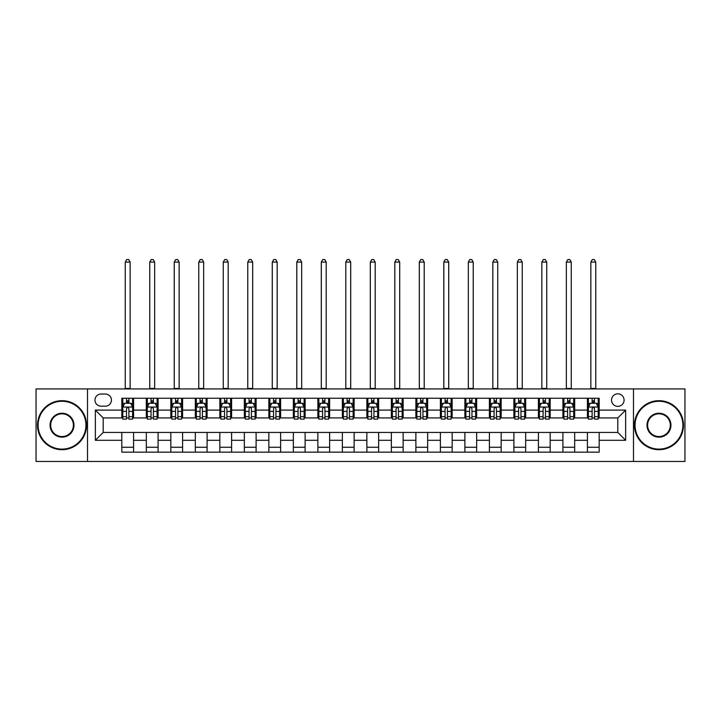 <?xml version="1.0" encoding="UTF-8"?>
<svg xmlns="http://www.w3.org/2000/svg" width="721" height="721" viewBox="0 0 721 721"><rect width="100%" height="100%" fill="white"/><g stroke="black" fill="none" stroke-linecap="round" stroke-linejoin="round"><path stroke-width="1.08" d="M617.807 393.828A6.273 6.273 0 0 0 611.534 400.101A6.273 6.273 0 0 0 617.807 406.374A6.273 6.273 0 0 0 624.08 400.101A6.273 6.273 0 0 0 617.807 393.828M633.489 461.458L684.95 461.458L684.95 388.925L633.489 388.925L633.489 461.458L87.511 461.458L87.511 388.925L36.05 388.925L36.05 461.458L87.511 461.458M101.039 406.175L105.347 406.175A6.074 6.074 0 0 0 111.431 400.101A6.074 6.074 0 0 0 105.347 394.026L101.039 394.026A6.074 6.074 0 0 0 94.965 400.101A6.074 6.074 0 0 0 101.039 406.175M633.489 388.925L87.511 388.925M121.822 440.288L95.352 440.288L95.352 410.096L121.822 410.096L121.822 417.937L103.193 417.937L103.193 432.447L121.822 432.447L121.822 452.148L599.178 452.148L599.178 432.447L617.807 432.447L617.807 417.937L599.178 417.937L599.178 410.096L625.648 410.096L625.648 440.288L599.178 440.288M599.178 410.096L599.178 398.235L121.822 398.235L121.822 410.096M587.417 398.235L587.417 417.937L588.399 417.937M592.121 417.937L594.474 417.937M598.205 417.937L599.178 417.937M587.417 417.937L573.7 417.937M562.912 398.235L562.912 417.937L563.894 417.937M567.616 417.937L569.969 417.937M562.912 417.937L549.195 417.937M538.407 398.235L538.407 417.937L539.389 417.937M543.111 417.937L545.464 417.937M538.407 417.937L524.69 417.937M513.902 398.235L513.902 417.937L514.884 417.937M518.606 417.937L520.959 417.937M513.902 417.937L500.176 417.937M489.397 398.235L489.397 417.937L490.379 417.937M494.101 417.937L496.454 417.937M489.397 417.937L475.671 417.937M464.892 398.235L464.892 417.937L465.874 417.937M469.596 417.937L471.949 417.937M464.892 417.937L451.166 417.937M440.387 398.235L440.387 417.937L441.369 417.937M445.091 417.937L447.444 417.937M440.387 417.937L426.661 417.937M415.882 398.235L415.882 417.937L416.864 417.937M420.586 417.937L422.939 417.937M415.882 417.937L402.156 417.937M391.377 398.235L391.377 417.937L392.359 417.937M396.081 417.937L398.434 417.937M391.377 417.937L377.651 417.937M366.872 398.235L366.872 417.937L367.854 417.937M371.576 417.937L373.929 417.937M366.872 417.937L353.146 417.937M342.367 398.235L342.367 417.937L343.349 417.937M347.071 417.937L349.424 417.937M342.367 417.937L328.641 417.937M317.862 398.235L317.862 417.937L318.844 417.937M322.566 417.937L324.919 417.937M317.862 417.937L304.136 417.937M293.357 398.235L293.357 417.937L294.339 417.937M298.061 417.937L300.414 417.937M293.357 417.937L279.631 417.937M268.852 398.235L268.852 417.937L269.834 417.937M273.556 417.937L275.909 417.937M268.852 417.937L255.126 417.937M244.347 398.235L244.347 417.937L245.329 417.937M249.051 417.937L251.404 417.937M244.347 417.937L230.621 417.937M219.842 398.235L219.842 417.937L220.824 417.937M224.546 417.937L226.899 417.937M219.842 417.937L206.116 417.937M195.337 398.235L195.337 417.937L196.31 417.937M200.041 417.937L202.394 417.937M195.337 417.937L181.611 417.937M170.832 398.235L170.832 417.937L171.805 417.937M175.536 417.937L177.889 417.937M170.832 417.937L157.106 417.937M146.327 398.235L146.327 417.937L147.3 417.937M151.031 417.937L153.384 417.937M146.327 417.937L132.601 417.937M121.822 417.937L122.795 417.937M126.526 417.937L128.879 417.937M121.822 432.447L133.583 432.447L133.583 452.148M599.178 432.447L133.583 432.447M133.583 398.235L133.583 417.937M121.822 403.138L122.795 403.138M126.526 403.138L128.879 403.138M132.601 403.138L133.583 403.138M121.822 447.245L133.583 447.245M146.327 432.447L146.327 452.148M158.088 398.235L158.088 417.937M146.327 403.138L147.3 403.138M151.031 403.138L153.384 403.138M157.106 403.138L158.088 403.138M158.088 432.447L158.088 452.148M146.327 447.245L158.088 447.245M170.832 432.447L170.832 452.148M182.593 432.447L182.593 452.148M170.832 447.245L182.593 447.245M182.593 398.235L182.593 417.937M170.832 403.138L171.805 403.138M175.536 403.138L177.889 403.138M181.611 403.138L182.593 403.138M195.337 432.447L195.337 452.148M207.098 432.447L207.098 452.148M195.337 447.245L207.098 447.245M207.098 398.235L207.098 417.937M195.337 403.138L196.31 403.138M200.041 403.138L202.394 403.138M206.116 403.138L207.098 403.138M219.842 432.447L219.842 452.148M231.603 432.447L231.603 452.148M219.842 447.245L231.603 447.245M231.603 398.235L231.603 417.937M219.842 403.138L220.824 403.138M224.546 403.138L226.899 403.138M230.621 403.138L231.603 403.138M244.347 432.447L244.347 452.148M256.108 432.447L256.108 452.148M244.347 447.245L256.108 447.245M256.108 398.235L256.108 417.937M244.347 403.138L245.329 403.138M249.051 403.138L251.404 403.138M255.126 403.138L256.108 403.138M268.852 432.447L268.852 452.148M280.613 432.447L280.613 452.148M268.852 447.245L280.613 447.245M280.613 398.235L280.613 417.937M268.852 403.138L269.834 403.138M273.556 403.138L275.909 403.138M279.631 403.138L280.613 403.138M293.357 432.447L293.357 452.148M305.118 432.447L305.118 452.148M293.357 447.245L305.118 447.245M305.118 398.235L305.118 417.937M293.357 403.138L294.339 403.138M298.061 403.138L300.414 403.138M304.136 403.138L305.118 403.138M317.862 432.447L317.862 452.148M329.623 432.447L329.623 452.148M317.862 447.245L329.623 447.245M329.623 398.235L329.623 417.937M317.862 403.138L318.844 403.138M322.566 403.138L324.919 403.138M328.641 403.138L329.623 403.138M342.367 432.447L342.367 452.148M354.128 432.447L354.128 452.148M342.367 447.245L354.128 447.245M354.128 398.235L354.128 417.937M342.367 403.138L343.349 403.138M347.071 403.138L349.424 403.138M353.146 403.138L354.128 403.138M366.872 432.447L366.872 452.148M378.633 432.447L378.633 452.148M366.872 447.245L378.633 447.245M378.633 398.235L378.633 417.937M366.872 403.138L367.854 403.138M371.576 403.138L373.929 403.138M377.651 403.138L378.633 403.138M391.377 432.447L391.377 452.148M403.138 432.447L403.138 452.148M391.377 447.245L403.138 447.245M403.138 398.235L403.138 417.937M391.377 403.138L392.359 403.138M396.081 403.138L398.434 403.138M402.156 403.138L403.138 403.138M415.882 432.447L415.882 452.148M427.643 432.447L427.643 452.148M415.882 447.245L427.643 447.245M427.643 398.235L427.643 417.937M415.882 403.138L416.864 403.138M420.586 403.138L422.939 403.138M426.661 403.138L427.643 403.138M440.387 432.447L440.387 452.148M452.148 432.447L452.148 452.148M440.387 447.245L452.148 447.245M452.148 398.235L452.148 417.937M440.387 403.138L441.369 403.138M445.091 403.138L447.444 403.138M451.166 403.138L452.148 403.138M464.892 432.447L464.892 452.148M476.653 432.447L476.653 452.148M464.892 447.245L476.653 447.245M476.653 398.235L476.653 417.937M464.892 403.138L465.874 403.138M469.596 403.138L471.949 403.138M475.671 403.138L476.653 403.138M489.397 432.447L489.397 452.148M501.158 432.447L501.158 452.148M489.397 447.245L501.158 447.245M501.158 398.235L501.158 417.937M489.397 403.138L490.379 403.138M494.101 403.138L496.454 403.138M500.176 403.138L501.158 403.138M513.902 432.447L513.902 452.148M525.663 432.447L525.663 452.148M513.902 447.245L525.663 447.245M525.663 398.235L525.663 417.937M513.902 403.138L514.884 403.138M518.606 403.138L520.959 403.138M524.69 403.138L525.663 403.138M538.407 432.447L538.407 452.148M550.168 432.447L550.168 452.148M538.407 447.245L550.168 447.245M550.168 398.235L550.168 417.937M538.407 403.138L539.389 403.138M543.111 403.138L545.464 403.138M549.195 403.138L550.168 403.138M562.912 432.447L562.912 452.148M574.673 432.447L574.673 452.148M562.912 447.245L574.673 447.245M574.673 398.235L574.673 417.937M562.912 403.138L563.894 403.138M567.616 403.138L569.969 403.138M573.7 403.138L574.673 403.138M587.417 432.447L587.417 452.148M587.417 447.245L599.178 447.245M587.417 403.138L588.399 403.138M592.121 403.138L594.474 403.138M598.205 403.138L599.178 403.138M103.193 417.937L95.352 410.096M103.193 432.447L95.352 440.288M625.648 410.096L617.807 417.937M625.648 440.288L617.807 432.447M128.879 400.786L126.526 400.786M132.601 416.657L128.879 416.657L128.879 419.117L132.601 419.117L132.601 407.158L130.636 403.237L124.76 403.237L122.795 407.158L122.795 419.117L126.526 419.117L126.526 416.657L122.795 416.657M122.795 407.158L122.795 398.235M132.601 407.158L132.601 398.235M126.526 403.237L126.526 398.235M128.879 398.235L128.879 403.237M128.879 416.657L128.879 408.627C128.095 407.122 127.311 407.122 126.526 408.627L126.526 416.657M125.247 388.925L125.247 262.084L130.15 262.084L128.68 259.542L126.716 259.542L125.247 262.084M130.15 388.925L130.15 262.084M153.384 400.786L151.031 400.786M157.106 416.657L153.384 416.657L153.384 419.117L157.106 419.117L157.106 407.158L155.15 403.237L149.265 403.237L147.3 407.158L147.3 419.117L151.031 419.117L151.031 416.657L147.3 416.657M147.3 407.158L147.3 398.235M157.106 407.158L157.106 398.235M151.031 403.237L151.031 398.235M153.384 398.235L153.384 403.237M153.384 416.657L153.384 408.627C152.6 407.122 151.816 407.122 151.031 408.627L151.031 416.657M149.752 388.925L149.752 262.084L154.654 262.084L153.185 259.542L151.221 259.542L149.752 262.084M154.654 388.925L154.654 262.084M177.889 400.786L175.536 400.786M181.611 416.657L177.889 416.657L177.889 419.117L181.611 419.117L181.611 407.158L179.655 403.237L173.77 403.237L171.805 407.158L171.805 419.117L175.536 419.117L175.536 416.657L171.805 416.657M171.805 407.158L171.805 398.235M181.611 407.158L181.611 398.235M175.536 403.237L175.536 398.235M177.889 398.235L177.889 403.237M177.889 416.657L177.889 408.627C177.105 407.122 176.321 407.122 175.536 408.627L175.536 416.657M174.257 388.925L174.257 262.084L179.159 262.084L177.69 259.542L175.726 259.542L174.257 262.084M179.159 388.925L179.159 262.084M202.394 400.786L200.041 400.786M206.116 416.657L202.394 416.657L202.394 419.117L206.116 419.117L206.116 407.158L204.16 403.237L198.275 403.237L196.31 407.158L196.31 419.117L200.041 419.117L200.041 416.657L196.31 416.657M196.31 407.158L196.31 398.235M206.116 407.158L206.116 398.235M200.041 403.237L200.041 398.235M202.394 398.235L202.394 403.237M202.394 416.657L202.394 408.627C201.61 407.122 200.826 407.122 200.041 408.627L200.041 416.657M198.762 388.925L198.762 262.084L203.664 262.084L202.195 259.542L200.24 259.542L198.762 262.084M203.664 388.925L203.664 262.084M226.899 400.786L224.546 400.786M230.621 416.657L226.899 416.657L226.899 419.117L230.621 419.117L230.621 407.158L228.665 403.237L222.78 403.237L220.824 407.158L220.824 419.117L224.546 419.117L224.546 416.657L220.824 416.657M220.824 407.158L220.824 398.235M230.621 407.158L230.621 398.235M224.546 403.237L224.546 398.235M226.899 398.235L226.899 403.237M226.899 416.657L226.899 408.627C226.115 407.122 225.331 407.122 224.546 408.627L224.546 416.657M223.267 388.925L223.267 262.084L228.169 262.084L226.7 259.542L224.745 259.542L223.267 262.084M228.169 388.925L228.169 262.084M62.024 401.273A23.919 23.919 0 0 0 38.105 425.192A23.919 23.919 0 0 0 62.024 449.111A23.919 23.919 0 0 0 85.943 425.192A23.919 23.919 0 0 0 62.024 401.273M62.024 449.697A24.505 24.505 0 0 1 37.519 425.192A24.505 24.505 0 0 1 62.024 400.687A24.505 24.505 0 0 1 86.529 425.192A24.505 24.505 0 0 1 62.024 449.697M62.024 413.232A11.96 11.96 0 0 1 73.984 425.192A11.96 11.96 0 0 1 62.024 437.151A11.96 11.96 0 0 1 50.064 425.192A11.96 11.96 0 0 1 62.024 413.232M62.024 436.565A11.374 11.374 0 0 0 73.398 425.192A11.374 11.374 0 0 0 62.024 413.827A11.374 11.374 0 0 0 50.659 425.192A11.374 11.374 0 0 0 62.024 436.565M658.976 401.273A23.919 23.919 0 0 0 635.057 425.192A23.919 23.919 0 0 0 658.976 449.111A23.919 23.919 0 0 0 682.895 425.192A23.919 23.919 0 0 0 658.976 401.273M658.976 449.697A24.505 24.505 0 0 1 634.471 425.192A24.505 24.505 0 0 1 658.976 400.687A24.505 24.505 0 0 1 683.481 425.192A24.505 24.505 0 0 1 658.976 449.697M658.976 413.232A11.96 11.96 0 0 1 670.936 425.192A11.96 11.96 0 0 1 658.976 437.151A11.96 11.96 0 0 1 647.016 425.192A11.96 11.96 0 0 1 658.976 413.232M658.976 436.565A11.374 11.374 0 0 0 670.341 425.192A11.374 11.374 0 0 0 658.976 413.827A11.374 11.374 0 0 0 647.602 425.192A11.374 11.374 0 0 0 658.976 436.565M251.404 400.786L249.051 400.786M255.126 416.657L251.404 416.657L251.404 419.117L255.126 419.117L255.126 407.158L253.17 403.237L247.285 403.237L245.329 407.158L245.329 419.117L249.051 419.117L249.051 416.657L245.329 416.657M245.329 407.158L245.329 398.235M255.126 407.158L255.126 398.235M249.051 403.237L249.051 398.235M251.404 398.235L251.404 403.237M251.404 416.657L251.404 408.627C250.62 407.122 249.836 407.122 249.051 408.627L249.051 416.657M247.772 388.925L247.772 262.084L252.674 262.084L251.205 259.542L249.25 259.542L247.772 262.084M252.674 388.925L252.674 262.084M275.909 400.786L273.556 400.786M279.631 416.657L275.909 416.657L275.909 419.117L279.631 419.117L279.631 407.158L277.675 403.237L271.79 403.237L269.834 407.158L269.834 419.117L273.556 419.117L273.556 416.657L269.834 416.657M269.834 407.158L269.834 398.235M279.631 407.158L279.631 398.235M273.556 403.237L273.556 398.235M275.909 398.235L275.909 403.237M275.909 416.657L275.909 408.627C275.125 407.122 274.34 407.122 273.556 408.627L273.556 416.657M272.277 388.925L272.277 262.084L277.179 262.084L275.71 259.542L273.755 259.542L272.277 262.084M277.179 388.925L277.179 262.084M300.414 400.786L298.061 400.786M304.136 416.657L300.414 416.657L300.414 419.117L304.136 419.117L304.136 407.158L302.18 403.237L296.295 403.237L294.339 407.158L294.339 419.117L298.061 419.117L298.061 416.657L294.339 416.657M294.339 407.158L294.339 398.235M304.136 407.158L304.136 398.235M298.061 403.237L298.061 398.235M300.414 398.235L300.414 403.237M300.414 416.657L300.414 408.627C299.63 407.122 298.845 407.122 298.061 408.627L298.061 416.657M296.791 388.925L296.791 262.084L301.684 262.084L300.215 259.542L298.26 259.542L296.791 262.084M301.684 388.925L301.684 262.084M324.919 400.786L322.566 400.786M328.641 416.657L324.919 416.657L324.919 419.117L328.641 419.117L328.641 407.158L326.685 403.237L320.8 403.237L318.844 407.158L318.844 419.117L322.566 419.117L322.566 416.657L318.844 416.657M318.844 407.158L318.844 398.235M328.641 407.158L328.641 398.235M322.566 403.237L322.566 398.235M324.919 398.235L324.919 403.237M324.919 416.657L324.919 408.627C324.135 407.122 323.35 407.122 322.566 408.627L322.566 416.657M321.296 388.925L321.296 262.084L326.189 262.084L324.72 259.542L322.765 259.542L321.296 262.084M326.189 388.925L326.189 262.084M349.424 400.786L347.071 400.786M353.146 416.657L349.424 416.657L349.424 419.117L353.146 419.117L353.146 407.158L351.19 403.237L345.305 403.237L343.349 407.158L343.349 419.117L347.071 419.117L347.071 416.657L343.349 416.657M343.349 407.158L343.349 398.235M353.146 407.158L353.146 398.235M347.071 403.237L347.071 398.235M349.424 398.235L349.424 403.237M349.424 416.657L349.424 408.627C348.64 407.122 347.855 407.122 347.071 408.627L347.071 416.657M345.801 388.925L345.801 262.084L350.694 262.084L349.225 259.542L347.27 259.542L345.801 262.084M350.694 388.925L350.694 262.084M373.929 400.786L371.576 400.786M377.651 416.657L373.929 416.657L373.929 419.117L377.651 419.117L377.651 407.158L375.695 403.237L369.81 403.237L367.854 407.158L367.854 419.117L371.576 419.117L371.576 416.657L367.854 416.657M367.854 407.158L367.854 398.235M377.651 407.158L377.651 398.235M371.576 403.237L371.576 398.235M373.929 398.235L373.929 403.237M373.929 416.657L373.929 408.627C373.145 407.122 372.36 407.122 371.576 408.627L371.576 416.657M370.306 388.925L370.306 262.084L375.199 262.084L373.73 259.542L371.775 259.542L370.306 262.084M375.199 388.925L375.199 262.084M398.434 400.786L396.081 400.786M402.156 416.657L398.434 416.657L398.434 419.117L402.156 419.117L402.156 407.158L400.2 403.237L394.315 403.237L392.359 407.158L392.359 419.117L396.081 419.117L396.081 416.657L392.359 416.657M392.359 407.158L392.359 398.235M402.156 407.158L402.156 398.235M396.081 403.237L396.081 398.235M398.434 398.235L398.434 403.237M398.434 416.657L398.434 408.627C397.65 407.122 396.865 407.122 396.081 408.627L396.081 416.657M394.811 388.925L394.811 262.084L399.704 262.084L398.235 259.542L396.28 259.542L394.811 262.084M399.704 388.925L399.704 262.084M422.939 400.786L420.586 400.786M426.661 416.657L422.939 416.657L422.939 419.117L426.661 419.117L426.661 407.158L424.705 403.237L418.82 403.237L416.864 407.158L416.864 419.117L420.586 419.117L420.586 416.657L416.864 416.657M416.864 407.158L416.864 398.235M426.661 407.158L426.661 398.235M420.586 403.237L420.586 398.235M422.939 398.235L422.939 403.237M422.939 416.657L422.939 408.627C422.155 407.122 421.37 407.122 420.586 408.627L420.586 416.657M419.316 388.925L419.316 262.084L424.209 262.084L422.74 259.542L420.785 259.542L419.316 262.084M424.209 388.925L424.209 262.084M447.444 400.786L445.091 400.786M451.166 416.657L447.444 416.657L447.444 419.117L451.166 419.117L451.166 407.158L449.21 403.237L443.325 403.237L441.369 407.158L441.369 419.117L445.091 419.117L445.091 416.657L441.369 416.657M441.369 407.158L441.369 398.235M451.166 407.158L451.166 398.235M445.091 403.237L445.091 398.235M447.444 398.235L447.444 403.237M447.444 416.657L447.444 408.627C446.66 407.122 445.875 407.122 445.091 408.627L445.091 416.657M443.821 388.925L443.821 262.084L448.723 262.084L447.245 259.542L445.29 259.542L443.821 262.084M448.723 388.925L448.723 262.084M471.949 400.786L469.596 400.786M475.671 416.657L471.949 416.657L471.949 419.117L475.671 419.117L475.671 407.158L473.715 403.237L467.83 403.237L465.874 407.158L465.874 419.117L469.596 419.117L469.596 416.657L465.874 416.657M465.874 407.158L465.874 398.235M475.671 407.158L475.671 398.235M469.596 403.237L469.596 398.235M471.949 398.235L471.949 403.237M471.949 416.657L471.949 408.627C471.164 407.122 470.38 407.122 469.596 408.627L469.596 416.657M468.326 388.925L468.326 262.084L473.228 262.084L471.75 259.542L469.795 259.542L468.326 262.084M473.228 388.925L473.228 262.084M496.454 400.786L494.101 400.786M500.176 416.657L496.454 416.657L496.454 419.117L500.176 419.117L500.176 407.158L498.22 403.237L492.335 403.237L490.379 407.158L490.379 419.117L494.101 419.117L494.101 416.657L490.379 416.657M490.379 407.158L490.379 398.235M500.176 407.158L500.176 398.235M494.101 403.237L494.101 398.235M496.454 398.235L496.454 403.237M496.454 416.657L496.454 408.627C495.669 407.122 494.885 407.122 494.101 408.627L494.101 416.657M492.831 388.925L492.831 262.084L497.733 262.084L496.255 259.542L494.3 259.542L492.831 262.084M497.733 388.925L497.733 262.084M520.959 400.786L518.606 400.786M524.69 416.657L520.959 416.657L520.959 419.117L524.69 419.117L524.69 407.158L522.725 403.237L516.84 403.237L514.884 407.158L514.884 419.117L518.606 419.117L518.606 416.657L514.884 416.657M514.884 407.158L514.884 398.235M524.69 407.158L524.69 398.235M518.606 403.237L518.606 398.235M520.959 398.235L520.959 403.237M520.959 416.657L520.959 408.627C520.174 407.122 519.39 407.122 518.606 408.627L518.606 416.657M517.336 388.925L517.336 262.084L522.238 262.084L520.76 259.542L518.805 259.542L517.336 262.084M522.238 388.925L522.238 262.084M545.464 400.786L543.111 400.786M549.195 416.657L545.464 416.657L545.464 419.117L549.195 419.117L549.195 407.158L547.23 403.237L541.345 403.237L539.389 407.158L539.389 419.117L543.111 419.117L543.111 416.657L539.389 416.657M539.389 407.158L539.389 398.235M549.195 407.158L549.195 398.235M543.111 403.237L543.111 398.235M545.464 398.235L545.464 403.237M545.464 416.657L545.464 408.627C544.679 407.122 543.895 407.122 543.111 408.627L543.111 416.657M541.841 388.925L541.841 262.084L546.743 262.084L545.274 259.542L543.31 259.542L541.841 262.084M546.743 388.925L546.743 262.084M569.969 400.786L567.616 400.786M573.7 416.657L569.969 416.657L569.969 419.117L573.7 419.117L573.7 407.158L571.735 403.237L565.85 403.237L563.894 407.158L563.894 419.117L567.616 419.117L567.616 416.657L563.894 416.657M563.894 407.158L563.894 398.235M573.7 407.158L573.7 398.235M567.616 403.237L567.616 398.235M569.969 398.235L569.969 403.237M569.969 416.657L569.969 408.627C569.184 407.122 568.4 407.122 567.616 408.627L567.616 416.657M566.346 388.925L566.346 262.084L571.248 262.084L569.779 259.542L567.815 259.542L566.346 262.084M571.248 388.925L571.248 262.084M594.474 400.786L592.121 400.786M598.205 416.657L594.474 416.657L594.474 419.117L598.205 419.117L598.205 407.158L596.24 403.237L590.364 403.237L588.399 407.158L588.399 419.117L592.121 419.117L592.121 416.657L588.399 416.657M588.399 407.158L588.399 398.235M598.205 407.158L598.205 398.235M592.121 403.237L592.121 398.235M594.474 398.235L594.474 403.237M594.474 416.657L594.474 408.627C593.689 407.122 592.905 407.122 592.121 408.627L592.121 416.657M590.85 388.925L590.85 262.084L595.753 262.084L594.284 259.542L592.32 259.542L590.85 262.084M595.753 388.925L595.753 262.084M146.327 440.288L133.583 440.288M146.327 410.096L133.583 410.096M170.832 410.096L158.088 410.096M170.832 440.288L158.088 440.288M195.337 410.096L182.593 410.096M195.337 440.288L182.593 440.288M219.842 410.096L207.098 410.096M219.842 440.288L207.098 440.288M244.347 410.096L231.603 410.096M244.347 440.288L231.603 440.288M268.852 410.096L256.108 410.096M268.852 440.288L256.108 440.288M293.357 410.096L280.613 410.096M293.357 440.288L280.613 440.288M317.862 410.096L305.118 410.096M317.862 440.288L305.118 440.288M342.367 410.096L329.623 410.096M342.367 440.288L329.623 440.288M366.872 410.096L354.128 410.096M366.872 440.288L354.128 440.288M391.377 410.096L378.633 410.096M391.377 440.288L378.633 440.288M415.882 410.096L403.138 410.096M415.882 440.288L403.138 440.288M440.387 410.096L427.643 410.096M440.387 440.288L427.643 440.288M464.892 410.096L452.148 410.096M464.892 440.288L452.148 440.288M489.397 410.096L476.653 410.096M489.397 440.288L476.653 440.288M513.902 410.096L501.158 410.096M513.902 440.288L501.158 440.288M538.407 410.096L525.663 410.096M538.407 440.288L525.663 440.288M562.912 410.096L550.168 410.096M562.912 440.288L550.168 440.288M587.417 410.096L574.673 410.096M587.417 440.288L574.673 440.288M132.556 407.059L122.849 407.059M122.795 403.472L124.643 403.472M130.762 403.472L132.601 403.472M126.526 411.403L122.795 411.403M132.601 411.403L128.879 411.403M128.879 402.039L126.526 402.039M125.247 388.439L130.15 388.439M157.061 407.059L147.354 407.059M147.3 403.472L149.148 403.472M155.267 403.472L157.106 403.472M151.031 411.403L147.3 411.403M157.106 411.403L153.384 411.403M153.384 402.039L151.031 402.039M149.752 388.439L154.654 388.439M181.566 407.059L171.859 407.059M171.805 403.472L173.653 403.472M179.772 403.472L181.611 403.472M175.536 411.403L171.805 411.403M181.611 411.403L177.889 411.403M177.889 402.039L175.536 402.039M174.257 388.439L179.159 388.439M206.071 407.059L196.364 407.059M196.31 403.472L198.158 403.472M204.277 403.472L206.116 403.472M200.041 411.403L196.31 411.403M206.116 411.403L202.394 411.403M202.394 402.039L200.041 402.039M198.762 388.439L203.664 388.439M230.576 407.059L220.869 407.059M220.824 403.472L222.663 403.472M228.782 403.472L230.621 403.472M224.546 411.403L220.824 411.403M230.621 411.403L226.899 411.403M226.899 402.039L224.546 402.039M223.267 388.439L228.169 388.439M255.081 407.059L245.374 407.059M245.329 403.472L247.168 403.472M253.287 403.472L255.126 403.472M249.051 411.403L245.329 411.403M255.126 411.403L251.404 411.403M251.404 402.039L249.051 402.039M247.772 388.439L252.674 388.439M279.586 407.059L269.879 407.059M269.834 403.472L271.673 403.472M277.792 403.472L279.631 403.472M273.556 411.403L269.834 411.403M279.631 411.403L275.909 411.403M275.909 402.039L273.556 402.039M272.277 388.439L277.179 388.439M304.091 407.059L294.384 407.059M294.339 403.472L296.178 403.472M302.297 403.472L304.136 403.472M298.061 411.403L294.339 411.403M304.136 411.403L300.414 411.403M300.414 402.039L298.061 402.039M296.791 388.439L301.684 388.439M328.596 407.059L318.889 407.059M318.844 403.472L320.683 403.472M326.802 403.472L328.641 403.472M322.566 411.403L318.844 411.403M328.641 411.403L324.919 411.403M324.919 402.039L322.566 402.039M321.296 388.439L326.189 388.439M353.101 407.059L343.394 407.059M343.349 403.472L345.188 403.472M351.307 403.472L353.146 403.472M347.071 411.403L343.349 411.403M353.146 411.403L349.424 411.403M349.424 402.039L347.071 402.039M345.801 388.439L350.694 388.439M377.606 407.059L367.899 407.059M367.854 403.472L369.693 403.472M375.812 403.472L377.651 403.472M371.576 411.403L367.854 411.403M377.651 411.403L373.929 411.403M373.929 402.039L371.576 402.039M370.306 388.439L375.199 388.439M402.111 407.059L392.404 407.059M392.359 403.472L394.198 403.472M400.317 403.472L402.156 403.472M396.081 411.403L392.359 411.403M402.156 411.403L398.434 411.403M398.434 402.039L396.081 402.039M394.811 388.439L399.704 388.439M426.616 407.059L416.909 407.059M416.864 403.472L418.703 403.472M424.822 403.472L426.661 403.472M420.586 411.403L416.864 411.403M426.661 411.403L422.939 411.403M422.939 402.039L420.586 402.039M419.316 388.439L424.209 388.439M451.121 407.059L441.414 407.059M441.369 403.472L443.208 403.472M449.327 403.472L451.166 403.472M445.091 411.403L441.369 411.403M451.166 411.403L447.444 411.403M447.444 402.039L445.091 402.039M443.821 388.439L448.723 388.439M475.626 407.059L465.919 407.059M465.874 403.472L467.713 403.472M473.832 403.472L475.671 403.472M469.596 411.403L465.874 411.403M475.671 411.403L471.949 411.403M471.949 402.039L469.596 402.039M468.326 388.439L473.228 388.439M500.131 407.059L490.424 407.059M490.379 403.472L492.218 403.472M498.337 403.472L500.176 403.472M494.101 411.403L490.379 411.403M500.176 411.403L496.454 411.403M496.454 402.039L494.101 402.039M492.831 388.439L497.733 388.439M524.636 407.059L514.929 407.059M514.884 403.472L516.723 403.472M522.842 403.472L524.69 403.472M518.606 411.403L514.884 411.403M524.69 411.403L520.959 411.403M520.959 402.039L518.606 402.039M517.336 388.439L522.238 388.439M549.141 407.059L539.434 407.059M539.389 403.472L541.228 403.472M547.347 403.472L549.195 403.472M543.111 411.403L539.389 411.403M549.195 411.403L545.464 411.403M545.464 402.039L543.111 402.039M541.841 388.439L546.743 388.439M573.646 407.059L563.939 407.059M563.894 403.472L565.733 403.472M571.852 403.472L573.7 403.472M567.616 411.403L563.894 411.403M573.7 411.403L569.969 411.403M569.969 402.039L567.616 402.039M566.346 388.439L571.248 388.439M598.151 407.059L588.444 407.059M588.399 403.472L590.238 403.472M596.357 403.472L598.205 403.472M592.121 411.403L588.399 411.403M598.205 411.403L594.474 411.403M594.474 402.039L592.121 402.039M590.85 388.439L595.753 388.439"/></g></svg>
